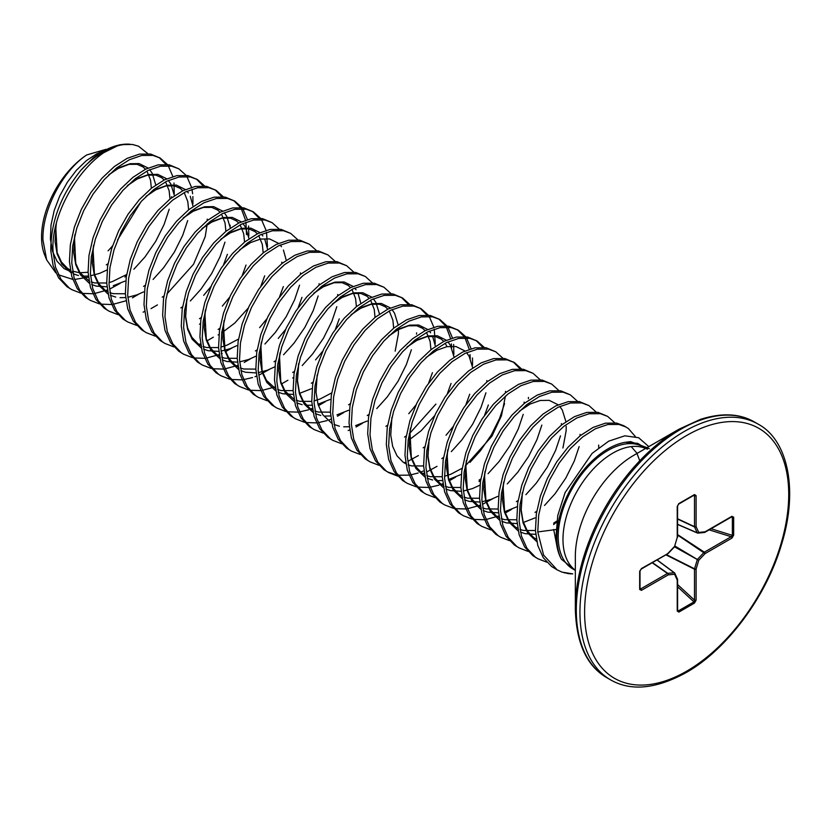 <?xml version="1.0" encoding="UTF-8"?>
<svg xmlns="http://www.w3.org/2000/svg" width="831" height="831" viewBox="0 0 831 831"><rect width="100%" height="100%" fill="white"/><g stroke="black" fill="none" stroke-linecap="round" stroke-linejoin="round"><path stroke-width="1.25" d="M645.791 448.376L643.256 446.922A70.448 40.677 120 0 0 608.032 450.402A70.448 40.677 120 0 0 562.005 512.488A70.448 40.677 120 0 0 572.808 568.944L575.332 570.409L561.403 559.232C558.1 553.197 556.292 545.884 555.97 537.293L557.767 515.449L565.101 492.554L592.16 453.342L608.707 441.168L624.798 435.808L638.665 437.729L648.803 446.642M575.332 608.801L575.332 556.666A82.809 47.814 120 0 1 633.887 455.253L679.041 429.18A146.661 84.679 120 0 0 575.332 608.801C576.184 643.059 586.696 666.036 606.879 677.722L610.525 679.831C630.729 691.454 655.888 689.076 685.98 672.684C726.678 649.842 766.359 596.7 781.639 544.076C798.923 488.306 787.04 439.381 758.152 424.142A147.627 85.229 120 0 0 684.339 431.445A147.627 85.229 120 0 0 587.891 561.538A147.627 85.229 120 0 0 610.525 679.831M86.704 154.95A68.765 39.701 120 0 0 41.55 237.022A68.765 39.701 120 0 0 44.749 255.2L46.661 259.874L42.963 240.055C41.903 210.368 62.554 170.906 86.704 154.95L105.921 149.362M108.061 250.817A68.765 39.701 120 0 0 112.549 245.872M117.555 239.972L140.969 201.788M88.45 277.139L74.603 279.445M72.702 279.382L58.399 274.77M55.781 272.807L46.661 259.874M555.949 529.534L537.771 531.944L543.588 555.087L557.165 569.879L551.659 566.534L543.287 557.736L537.792 545.52L535.444 530.594L536.359 513.787L540.42 496.065L547.359 478.417L556.728 461.849L567.957 447.317L580.329 435.621L593.085 427.414L605.467 423.176L616.685 423.104L623.915 425.784L628.381 428.526L635.341 436.535M537.771 531.944L538.685 515.137L542.747 497.405L549.686 479.757L559.066 463.199L570.284 448.657L582.656 436.961L595.422 428.765L607.793 424.516L619.012 424.444L626.252 427.134M80.721 293.114L71.83 289.676L67.01 286.726L58.637 277.918L53.132 265.712L50.795 250.785C50.691 222.033 60.777 195.129 81.064 170.064L93.041 158.046A78.768 45.476 -60 0 1 122.302 144.469A78.768 45.476 -60 0 1 129.854 144.21M71.83 289.676L69.337 288.077L60.964 279.268L55.469 267.063L53.122 252.125C49.652 208.062 91.057 147.939 123.861 144.584A79.08 45.663 120 0 0 81.064 170.064M99.367 303.876L90.475 300.438L85.645 297.488L77.273 288.689L71.778 276.474L69.43 261.547L70.344 244.74L74.406 227.008L81.345 209.36L90.724 192.802L101.943 178.26L114.314 166.564L127.081 158.368L139.452 154.119L150.671 154.057L160.238 158.077L167.395 164.517M159.053 157.443L165.92 164.382M90.475 300.438L87.982 298.838L79.599 290.029L74.104 277.824L71.767 262.887L72.671 246.09L76.732 228.359L83.671 210.71L93.051 194.153L104.27 179.61L116.641 167.914L129.407 159.718L141.779 155.47L152.997 155.397L160.238 158.077M168.246 165.722L172.869 176.556M174.011 182.997L174.219 194.194M118.002 314.637L109.11 311.199L104.291 308.249L95.918 299.451L90.413 287.235L88.076 272.308L88.979 255.501L93.041 237.77L99.99 220.132L109.36 203.564L120.578 189.021L132.95 177.325L145.716 169.129L158.087 164.881L169.306 164.818L178.873 168.838L186.04 175.279M109.11 311.199L106.617 309.599L98.245 300.791L92.75 288.586L90.402 273.648L91.317 256.852L95.378 239.12L102.317 221.472L111.686 204.914L122.915 190.372L135.287 178.675L148.043 170.48L160.425 166.231L171.643 166.158L178.873 168.838M186.892 176.484L191.514 187.318M191.951 189.25L192.647 193.758M192.885 196.573L192.927 203.699M136.648 325.399L127.756 321.961L122.926 319.011L114.553 310.212L109.058 297.997L106.711 283.07L107.625 266.263L111.686 248.531L118.625 230.893L128.005 214.325L139.224 199.783L151.595 188.086L164.361 179.891L176.733 175.653L187.951 175.58L197.518 179.6L204.675 186.04M196.334 178.966L203.2 185.905M127.756 321.961L125.263 320.361L116.88 311.552L111.385 299.347L109.048 284.42L109.952 267.613L114.013 249.882L120.952 232.233L130.332 215.676L141.55 201.133L153.922 189.437L166.688 181.241L179.06 176.993L190.278 176.92L197.518 179.6M155.283 336.16L146.391 332.722L141.571 329.772L133.199 320.974L127.694 308.758L125.356 293.831L126.26 277.024L130.322 259.293L137.271 241.655L146.64 225.087L157.859 210.544L170.23 198.848L182.997 190.652L195.368 186.414L206.587 186.341L216.153 190.361L223.321 196.802M214.969 189.728L221.846 196.667M146.391 332.722L143.898 331.122L135.526 322.314L130.031 310.108L127.683 295.182L128.597 278.375L132.659 260.643L139.598 242.995L148.967 226.437L160.196 211.895L172.568 200.198L185.323 192.003L197.705 187.754L208.924 187.681L216.153 190.361M173.928 346.922L165.037 343.483L160.206 340.533L151.834 331.735L146.339 319.52L143.992 304.593L144.906 287.786L148.967 270.065L155.906 252.416L165.286 235.848L176.504 221.306L188.876 209.609L201.642 201.414L214.014 197.176L225.232 197.103L234.799 201.123L241.956 207.563M233.615 200.489L240.481 207.428M241.291 208.716L245.54 220.194M245.914 222.241L246.516 234.643M165.037 343.483L162.544 341.884L154.161 333.075L148.666 320.87L146.329 305.943L147.232 289.136L151.294 271.405L158.243 253.756L167.613 237.199L178.831 222.656L191.203 210.96L203.969 202.764L216.34 198.516L227.559 198.443L234.799 201.123M242.808 208.778L247.43 219.602M248.573 226.042L248.843 235.983M192.563 357.683L183.672 354.255L178.852 351.295L170.48 342.497L164.974 330.281L162.637 315.354L163.541 298.547L167.613 280.826L174.552 263.178L183.921 246.61L195.14 232.078L207.511 220.381L220.277 212.175L232.649 207.937L243.867 207.864L253.434 211.895L260.602 218.324M252.25 211.251L259.127 218.189M183.672 354.255L181.179 352.645L172.806 343.837L167.311 331.631L164.964 316.704L165.878 299.898L169.94 282.166L176.878 264.518L186.248 247.96L197.477 233.418L209.848 221.721L222.615 213.525L234.986 209.277L246.205 209.204L253.434 211.895M261.453 219.54L266.076 230.364M266.512 232.296L267.489 246.745M211.209 368.445L202.317 365.017L197.487 362.056L189.115 353.258L183.62 341.042L181.272 326.116L182.186 309.309L186.248 291.588L193.187 273.939L202.567 257.371L213.785 242.839L226.157 231.143L238.923 222.937L251.294 218.698L262.513 218.626L272.08 222.656L279.237 229.086M202.317 365.017L199.824 363.407L191.442 354.598L185.947 342.393L183.609 327.466L184.513 310.659L188.575 292.928L195.524 275.279L204.893 258.721L216.112 244.179L228.483 232.483L241.25 224.287L253.621 220.038L264.84 219.966L272.08 222.656M229.844 379.216L220.953 375.778L216.133 372.818L207.76 364.02L202.255 351.814L199.918 336.877L200.822 320.07L204.893 302.349L211.832 284.701L221.202 268.133L232.42 253.6L244.792 241.904L257.558 233.698L269.93 229.46L281.148 229.387L290.715 233.418L297.882 239.847M220.953 375.778L218.46 374.168L210.087 365.36L204.592 353.154L202.245 338.227L203.159 321.42L207.22 303.689L214.159 286.041L223.529 269.483L234.758 254.94L247.129 243.244L259.895 235.048L272.267 230.8L283.485 230.727L290.715 233.418M248.49 389.978L239.598 386.54L234.768 383.579L226.396 374.781L220.901 362.576L218.553 347.638L219.467 330.842L223.529 313.11L230.467 295.462L239.847 278.894L251.066 264.362L263.437 252.666L276.204 244.47L288.575 240.221L299.794 240.149L309.361 244.179L316.518 250.609M239.598 386.54L237.105 384.93L228.722 376.121L223.227 363.916L220.89 348.989L221.794 332.182L225.855 314.45L232.805 296.802L242.174 280.244L253.393 265.702L265.764 254.006L278.53 245.81L290.902 241.561L302.12 241.489L309.361 244.179M267.125 400.739L258.233 397.301L253.413 394.351L245.041 385.542L239.536 373.337L237.199 358.4L238.102 341.603L242.174 323.872L249.113 306.224L258.483 289.666L269.701 275.123L282.073 263.427L294.839 255.231L307.21 250.983L318.429 250.91L328.006 254.94L335.163 261.37M258.233 397.301L255.74 395.691L247.368 386.882L241.873 374.677L239.525 359.75L240.439 342.943L244.501 325.212L251.44 307.563L260.809 291.006L272.038 276.463L284.41 264.767L297.176 256.571L309.548 252.323L320.766 252.25L328.006 254.94M285.771 411.501L276.879 408.063L272.049 405.113L263.676 396.304L258.181 384.099L255.834 369.161L256.748 352.365L260.809 334.633L267.748 316.985L277.128 300.427L288.347 285.885L300.718 274.188L313.484 265.993L325.856 261.744L337.074 261.672L346.641 265.702L353.798 272.132M276.879 408.063L274.386 406.452L266.003 397.654L260.508 385.439L258.171 370.512L259.075 353.705L263.136 335.973L270.085 318.335L279.455 301.767L290.673 287.225L303.045 275.528L315.811 267.333L328.183 263.084L339.401 263.022L346.641 265.702M304.406 422.262L295.514 418.824L290.694 415.874L282.322 407.065L276.816 394.86L274.479 379.933L275.383 363.126L279.455 345.395L286.394 327.746L295.763 311.189L306.982 296.646L319.353 284.95L332.12 276.754L344.491 272.506L355.72 272.433L365.287 276.463L372.444 282.893M295.514 418.824L293.021 417.214L284.649 408.416L279.154 396.2L276.806 381.273L277.72 364.466L281.782 346.735L288.721 329.097L298.1 312.529L309.319 297.986L321.69 286.29L334.457 278.094L346.828 273.846L358.047 273.783L365.287 276.463M323.051 433.024L314.16 429.585L309.329 426.635L300.957 417.827L295.462 405.621L293.114 390.695L294.029 373.888L298.09 356.156L305.029 338.508L314.409 321.95L325.627 307.408L337.999 295.711L350.765 287.516L363.137 283.267L374.355 283.194L383.922 287.225L391.079 293.655M314.16 429.585L311.667 427.975L303.284 419.177L297.789 406.961L295.452 392.035L296.355 375.228L300.417 357.496L307.366 339.858L316.736 323.29L327.954 308.748L340.326 297.051L353.092 288.856L365.463 284.618L376.682 284.545L383.922 287.225M341.686 443.785L332.795 440.347L327.975 437.397L319.603 428.588L314.097 416.383L311.76 401.456L312.664 384.649L316.736 366.918L323.675 349.269L333.044 332.712L344.263 318.169L356.634 306.473L369.4 298.277L381.772 294.029L393.001 293.956L402.568 297.986L409.725 304.416M401.373 297.353L408.25 304.291M332.795 440.347L330.302 438.737L321.929 429.939L316.434 417.723L314.087 402.796L315.001 385.989L319.062 368.268L326.001 350.62L335.381 334.052L346.6 319.509L358.971 307.813L371.737 299.617L384.109 295.379L395.327 295.306L402.568 297.986M360.332 454.547L351.44 451.108L346.61 448.158L338.238 439.35L332.743 427.144L330.406 412.218L331.309 395.411L335.371 377.679L342.31 360.031L351.69 343.473L362.908 328.931L375.28 317.234L388.046 309.039L400.417 304.79L411.636 304.717L421.203 308.748L428.36 315.188M420.019 308.114L426.885 315.053M351.44 451.108L348.947 449.498L340.565 440.7L335.07 428.484L332.732 413.558L333.636 396.751L337.698 379.029L344.647 361.381L354.016 344.813L365.235 330.281L377.606 318.574L390.373 310.379L402.744 306.14L413.963 306.068L421.203 308.748M429.212 316.393L433.834 327.227M434.27 329.159L435.257 343.608M378.967 465.308L370.075 461.87L365.256 458.92L356.883 450.111L351.378 437.906L349.041 422.979L349.944 406.172L354.016 388.441L360.955 370.792L370.325 354.235L381.543 339.692L393.925 327.996L406.681 319.8L419.053 315.551L430.281 315.479L439.848 319.509L447.005 325.949M438.664 318.875L445.53 325.814M446.34 327.102L450.589 338.57M451.368 343.857L451.617 347.825M370.075 461.87L367.582 460.26L359.21 451.462L353.715 439.246L351.368 424.319L352.282 407.512L356.343 389.791L363.282 372.143L372.662 355.575L383.88 341.042L396.252 329.346L409.018 321.14L421.39 316.902L432.608 316.829L439.848 319.509M447.857 327.154L452.48 337.988M453.622 344.429L453.892 354.37M397.613 476.07L388.721 472.631L383.891 469.681L375.519 460.873L370.024 448.667L367.686 433.74L368.59 416.933L372.652 399.202L379.59 381.554L388.97 364.996L400.189 350.453L412.56 338.757L425.327 330.561L437.698 326.313L448.917 326.24L458.483 330.271L465.64 336.711M457.299 329.637L464.165 336.576M464.976 337.864L469.224 349.332M470.003 354.619L470.253 358.587M388.721 472.631L386.228 471.021L377.856 462.223L372.35 450.007L370.013 435.08L370.917 418.273L374.978 400.552L381.928 382.904L391.297 366.336L402.516 351.804L414.887 340.108L427.653 331.901L440.025 327.663L451.243 327.591L458.483 330.271M466.492 337.916L471.115 348.75M472.496 358.005L472.538 365.131M416.248 486.831L407.356 483.393L402.536 480.443L394.164 471.634L388.659 459.429L386.322 444.502L387.225 427.695L391.297 409.963L398.236 392.315L407.606 375.757L418.824 361.215L431.206 349.519L443.962 341.323L456.333 337.074L467.562 337.002L477.129 341.032L484.286 347.472M475.945 340.398L482.811 347.337M407.356 483.393L404.863 481.783L396.491 472.984L390.996 460.779L388.648 445.842L389.562 429.035L393.624 411.314L400.563 393.665L409.943 377.097L421.161 362.565L433.533 350.869L446.299 342.673L458.67 338.425L469.889 338.352L477.129 341.032M434.893 497.592L426.002 494.154L421.182 491.204L412.799 482.396L407.304 470.19L404.967 455.263L405.871 438.456L409.932 420.725L416.871 403.077L426.251 386.519L437.47 371.976L449.841 360.28L462.607 352.084L474.979 347.836L486.197 347.763L495.764 351.793L502.921 358.234M426.002 494.154L423.509 492.544L415.136 483.746L409.631 471.541L407.294 456.603L408.198 439.807L412.259 422.075L419.208 404.427L428.578 387.859L439.796 373.327L452.168 361.63L464.934 353.435L477.306 349.186L488.524 349.113L495.764 351.793M453.529 508.354L444.637 504.916L439.817 501.966L431.445 493.167L425.95 480.952L423.602 466.025L424.506 449.218L428.578 431.486L435.517 413.838L444.886 397.28L456.105 382.738L468.487 371.041L481.242 362.846L493.614 358.597L504.843 358.535L514.41 362.555L521.567 368.995M513.226 361.921L520.092 368.86M444.637 504.916L442.144 503.316L433.772 494.507L428.277 482.302L425.929 467.365L426.843 450.568L430.905 432.837L437.844 415.188L447.223 398.631L458.442 384.088L470.813 372.392L483.58 364.196L495.951 359.948L507.17 359.875L514.41 362.555M472.174 519.115L463.283 515.677L458.463 512.727L450.08 503.929L444.585 491.713L442.248 476.786L443.152 459.979L447.213 442.248L454.152 424.61L463.532 408.042L474.75 393.499L487.122 381.803L499.888 373.607L512.26 369.359L523.478 369.296L533.045 373.316L540.202 379.757M463.283 515.677L460.79 514.077L452.417 505.269L446.912 493.063L444.575 478.126L445.478 461.33L449.54 443.598L456.489 425.95L465.859 409.392L477.077 394.85L489.449 383.153L502.215 374.958L514.586 370.709L525.805 370.636L533.045 373.316M490.809 529.877L481.918 526.439L477.098 523.488L468.726 514.69L463.231 502.475L460.883 487.548L461.797 470.741L465.859 453.009L472.797 435.371L482.167 418.803L493.385 404.261L505.767 392.564L518.523 384.369L530.895 380.12L542.124 380.058L551.691 384.078L558.848 390.518M481.918 526.439L479.425 524.839L471.052 516.03L465.557 503.825L463.21 488.898L464.124 472.091L468.185 454.36L475.124 436.711L484.504 420.154L495.723 405.611L508.094 393.915L520.86 385.719L533.232 381.471L544.45 381.398L551.691 384.078M509.455 540.638L500.563 537.2L495.743 534.25L487.361 525.452L481.866 513.236L479.529 498.309L480.432 481.502L484.494 463.771L491.433 446.133L500.813 429.565L512.031 415.022L524.403 403.326L537.169 395.13L549.54 390.892L560.759 390.819L570.326 394.839L577.483 401.28M500.563 537.2L498.07 535.6L489.698 526.792L484.193 514.586L481.855 499.66L482.759 482.853L486.831 465.121L493.77 447.473L503.139 430.915L514.358 416.373L526.729 404.676L539.496 396.48L551.867 392.232L563.086 392.159L570.326 394.839M528.09 551.4L519.209 547.961L514.379 545.011L506.006 536.213L500.511 523.997L498.164 509.071L499.078 492.264L503.139 474.543L510.078 456.894L519.448 440.326L530.677 425.784L543.048 414.087L555.804 405.892L568.186 401.653L579.404 401.581L588.971 405.601L596.128 412.041M519.209 547.961L516.705 546.362L508.333 537.553L502.838 525.348L500.491 510.421L501.405 493.614L505.466 475.883L512.405 458.234L521.785 441.677L533.003 427.134L545.375 415.438L558.141 407.242L570.513 402.993L581.731 402.921L588.971 405.601M546.736 562.161L537.844 558.733L533.024 555.773L524.641 546.975L519.146 534.759L516.809 519.832L517.713 503.025L521.775 485.304L528.713 467.656L538.093 451.088L549.312 436.555L561.683 424.859L574.45 416.653L586.821 412.415L598.04 412.342L607.606 416.373L614.763 422.802M537.844 558.733L535.351 557.123L526.979 548.315L521.473 536.109L519.136 521.182L520.04 504.375L524.112 486.644L531.051 468.996L540.42 452.438L551.639 437.895L564.01 426.199L576.776 418.003L589.148 413.755L600.366 413.682L607.606 416.373M171.539 196.75L171.394 197.955M169.212 209.183L164.112 224.474L155.74 241.291L144.937 257.028L133.884 269.223M126.447 275.799L124.879 277.045M120.131 283.381L110.326 288.752M107.365 290.019L94.454 293.54M92.792 293.738L82.113 293.395M187.692 220.599L182.758 235.235L174.385 252.053L163.572 267.79L153.081 279.445M138.777 294.143L132.399 297.841M126 300.791L113.099 304.302M111.427 304.499L100.759 304.156M157.423 304.904L151.034 308.602M144.646 311.552L143.119 312.134M224.972 242.133L220.038 256.758L211.666 273.576L200.853 289.313L190.361 300.967M230.208 225.222L230.135 226.479M213.338 337.189L206.961 340.887M200.562 343.837L199.045 344.418M231.984 347.95L225.596 351.648M222.168 353.331L221.254 353.736M219.207 354.598L206.296 358.109M204.634 358.317L193.955 357.964M299.534 285.178L294.6 299.804L286.228 316.621L275.414 332.358L264.923 344.013M250.619 358.712L244.241 362.42M237.843 365.36L224.941 368.871M223.269 369.078L212.601 368.725M318.169 295.94L313.245 310.565L304.863 327.383L294.06 343.12L283.568 354.775M269.265 369.473L259.449 374.854M256.488 376.121L254.961 376.703M252.562 377.544L243.576 379.632M241.914 379.84L231.236 379.487M336.815 306.701L331.881 321.327L323.508 338.144L312.695 353.881L302.204 365.536M287.9 380.245L281.522 383.943M275.123 386.882L262.222 390.393M260.55 390.601L249.882 390.248M325.181 401.768L318.803 405.466M312.404 408.405L310.887 408.997M308.478 409.828L299.503 411.927M297.83 412.124L287.162 411.781M343.826 412.529L337.438 416.227M331.05 419.167L329.523 419.759M327.123 420.59L318.138 422.688M316.476 422.886L305.798 422.543M411.376 349.747L406.442 364.383L398.07 381.2L387.256 396.927L376.765 408.582M416.611 332.847L416.539 334.104M362.461 423.291L356.084 426.989M349.685 429.928L348.168 430.52M418.388 455.575L408.572 460.945M405.611 462.213L404.084 462.805M485.938 392.793L481.004 407.429L472.631 424.246L461.818 439.983L451.326 451.638M423.966 470.772L420.704 472.101M418.159 473.005L410.722 474.885M409.018 475.145L398.091 475.228M396.667 475L387.568 471.935M437.023 466.336L427.217 471.707M424.246 472.974L422.73 473.566M504.573 403.554L499.649 418.19L491.266 435.008L480.463 450.745L469.962 462.4M455.668 477.098L449.28 480.796M442.892 483.735L441.365 484.328M438.965 485.159L429.98 487.257M428.318 487.454L417.64 487.111M523.218 414.316L518.284 428.952L509.912 445.769L499.099 461.506L488.057 473.691M480.619 480.276L479.04 481.523M528.454 397.415L528.381 398.672M541.854 425.077L536.93 439.713L528.547 456.531L517.744 472.268L507.253 483.922M492.949 498.621L483.133 503.991M480.173 505.269L467.271 508.78M465.599 508.977L454.921 508.634M560.499 435.849L555.565 450.475L547.193 467.292L536.379 483.029L525.888 494.684M511.584 509.382L505.206 513.08M498.808 516.03L485.906 519.541M484.234 519.739L473.566 519.396M579.134 446.6L574.211 461.236L565.828 478.054L555.025 493.791L544.523 505.445M556.625 522.128L553.612 524.569M649.364 448.719L630.636 441.625L625.483 442.289A72.39 41.799 120 0 0 556.843 537.48A72.39 41.799 120 0 0 561.403 559.232M557.165 569.879L561.964 572.112L572.756 573.878M625.483 442.289L637.647 443.339L647.432 449.259M147.866 153.662L138.465 146.183L132.503 144.469L122.302 144.469L119.435 144.864L93.041 158.046M132.503 144.469L123.861 144.584M677.577 609.985L678.345 610.91L677.296 610.099L678.345 610.91L693.958 601.893L694.498 600.169A1.184 0.686 -0 0 0 696.098 600.127L694.477 603.088L678.854 612.104L677.234 611.024L677.234 580.069L674.595 574.242L668.228 574.875L641.428 590.342L639.673 589.48L639.673 571.448L641.428 568.56L668.145 553.456M667.47 553.602A1.184 0.686 -120 0 0 668.228 553.082L674.595 546.362L677.234 537.491L677.234 506.536L678.854 503.576A1.184 0.686 60 0 1 678.615 504.116L678.615 504.116A1.184 0.686 60 0 1 678.345 504.168M678.854 503.576L694.477 494.559L696.098 495.64A1.184 0.686 180 0 1 694.498 495.681L693.314 495.629M696.098 495.64L696.098 526.594L698.736 532.422L705.103 531.788L731.914 516.311L733.669 517.183A1.184 0.686 180 0 1 732.371 517.329L731.187 517.131M733.669 517.183L733.669 535.216L731.914 538.104A1.184 0.686 -120 0 0 731.145 536.701L732.371 535.361L732.371 517.329M640.015 587.933L640.659 588.94L639.922 588.732L640.659 588.94L667.47 573.463A1.184 0.634 -55 0 1 667.781 573.348L674.149 572.725A1.184 0.686 -53.4 0 1 674.606 572.985A1.184 0.893 155.7 0 1 674.595 574.242A1.184 0.893 84.3 0 0 674.149 572.725L656.989 559.969M677.577 524.309L697.199 532.796A1.184 0.893 155.7 0 0 698.736 532.422A1.184 0.893 84.3 0 1 697.656 533.055A1.184 0.686 -66.6 0 1 697.199 532.796L694.56 526.968L677.577 519.053M666.306 554.589L694.56 568.809L697.199 559.938A1.184 0.592 -60 0 1 697.656 559.149L704.013 552.428A1.184 0.613 -56.7 0 1 704.335 552.179L731.145 536.701L709.134 529.866M641.428 568.56A1.184 0.686 -120 0 1 641.179 569.1L667.989 553.623A1.184 1.184 0 0 0 668.249 553.415L674.616 546.694A1.184 1.184 0 0 0 674.897 546.216L674.284 546.684M677.514 537.231L677.525 537.345A1.184 1.184 0 0 0 677.577 537.003A1.184 0.686 0 0 1 677.234 537.491L674.72 545.925M639.922 570.7A1.184 0.686 180 0 1 640.015 570.959L640.015 570.959A1.184 0.686 180 0 1 639.673 571.448M639.922 588.732A1.184 0.686 180 0 1 640.015 588.992L640.015 588.992A1.184 0.686 180 0 1 639.673 589.48M640.659 588.94A1.184 0.686 60 0 1 641.428 590.342M677.234 506.536A1.184 0.686 0 0 0 677.577 506.048L678.615 504.116L694.228 495.099A1.184 0.686 60 0 1 693.958 495.151M652.439 562.597L667.781 573.348A1.184 0.893 84.3 0 1 668.228 574.875A1.184 0.686 60 0 0 667.47 573.463L652.179 562.753M694.477 494.559A1.184 0.686 60 0 1 694.228 495.099L694.321 495.047M677.234 578.812A1.184 0.893 155.7 0 1 677.234 580.069A1.184 0.686 180 0 0 677.577 579.581A1.184 1.184 0 0 0 677.473 579.093L674.834 573.265A1.184 1.184 0 0 0 674.46 572.808L657.103 559.907M677.577 518.752L694.498 526.636A1.184 0.686 180 0 0 696.098 526.594A1.184 0.893 155.7 0 1 694.56 526.968A1.184 0.634 -65 0 1 694.498 526.636L694.498 495.681M677.296 610.099A1.184 0.686 180 0 1 677.577 610.536L677.577 610.536A1.184 0.686 180 0 1 677.234 611.024M678.345 610.91A1.184 0.686 60 0 1 678.854 612.104M677.577 524.444L697.427 533.024A1.184 1.184 0 0 0 698.019 533.118L704.376 532.484A1.184 1.184 0 0 0 704.854 532.339A1.184 0.686 60 0 0 705.103 531.788A1.184 0.893 84.3 0 1 704.013 532.422M677.577 586.759L693.958 601.893A1.184 0.686 60 0 1 694.477 603.088M731.914 516.311A1.184 0.686 60 0 1 731.664 516.861L731.903 516.757M677.577 584.525L694.498 600.169L694.498 569.214A1.184 0.613 -63.3 0 1 694.56 568.809L696.098 569.173L696.098 600.127M733.669 535.216A1.184 0.686 180 0 1 732.371 535.361L711.076 528.745M674.492 546.829L698.736 560.302L696.098 569.173A1.184 0.686 0 0 1 694.498 569.214L665.901 554.828M674.949 546.04L698.736 560.302L705.103 553.581A1.184 0.686 -120 0 0 704.335 552.179L677.577 534.593M677.577 535.071L705.103 553.581L731.914 538.104M645.635 448.47A70.448 40.677 120 0 0 612.8 453.155A70.448 40.677 120 0 0 567.428 513.132A70.448 40.677 120 0 0 575.332 570.232M634.084 455.128L679.041 429.18L700.471 419.364C721.775 412.571 739.787 413.454 754.496 422.034A147.627 85.229 120 0 0 680.693 429.347A147.627 85.229 120 0 0 584.245 559.429A147.627 85.229 120 0 0 606.879 677.722M686.666 435.486A144.324 83.329 120 0 0 584.608 612.25A144.324 83.329 120 0 0 686.666 671.178A144.324 83.329 120 0 0 788.723 494.414A144.324 83.329 120 0 0 686.666 435.486M567.033 573.4A78.883 45.549 120 0 0 572.175 573.868A78.883 45.549 120 0 0 572.299 573.868L564.062 572.767M553.695 529.482L557.424 548.637M647.027 447.66L630.636 441.625M631.228 446.6L636.878 453.134L639.745 460.79M536.826 541.667L527.758 533.035L523.115 522.959L521.068 510.65L522.211 493.396M535.704 534.343L525.099 533.668L520.476 532.079M518.18 530.905L509.112 522.273L504.479 512.197L502.433 499.888L503.576 482.634M535.008 517.9L523.374 522.46M517.069 523.582L506.453 522.907L501.841 521.317M499.545 520.133L490.477 511.512L485.834 501.436L483.787 489.127L484.93 471.873M519.25 411.272L530.126 404.043L540.14 400.48L549.208 400.355L558.172 404.79M559.793 406.452L562.317 410.088L565.849 421.442M566.212 426.355L566.129 430.822L562.93 448.013M517.256 506.661L504.739 511.699M498.423 512.82L487.807 512.145L483.195 510.556M480.9 509.372L471.831 500.75L467.199 490.674L465.152 478.355L466.295 461.112M497.727 496.377L491.121 499.348L481.98 501.789M479.788 502.059L469.172 501.373L464.56 499.795M462.265 498.61L453.196 489.989L448.553 479.913L446.507 467.593L447.649 450.35M479.975 485.138L472.475 488.586L463.334 491.028M461.143 491.298L450.527 490.612L445.915 489.033M443.619 487.849L434.551 479.227L429.918 469.141L427.872 456.832L429.014 439.589M461.33 474.376L448.813 479.414M442.508 480.536L436.929 480.63M432.608 480.017L427.269 478.261M424.984 477.087L415.916 468.466L411.272 458.38L409.226 446.07L410.369 428.827M488.368 404.967L484.577 415.303M426.054 357.465L436.919 350.225L446.933 346.672L456.001 346.537L464.976 350.983M466.596 352.645L469.11 356.27L472.642 367.624M469.733 394.206L465.931 404.541M453.31 426.407L446.039 435.236M407.408 346.693L418.284 339.464L428.297 335.911L437.366 335.776L446.33 340.222M447.951 341.884L450.475 345.509L454.006 356.863M451.088 383.444L447.296 393.78M434.675 415.645L421.13 430.738L409.288 439.817M388.773 335.932L399.638 328.702L409.652 325.15L418.72 325.014L427.695 329.46M429.315 331.122L430.614 332.805M432.556 336.16L435.361 346.101M432.452 372.672L428.651 383.018M416.03 404.874L408.759 413.713M367.25 421.037L355.616 425.607M349.3 426.729L343.722 426.822M339.412 426.21L334.072 424.454M331.777 423.28L322.708 414.659L318.076 404.572L316.029 392.263L317.162 375.02M351.492 314.409L362.358 307.179L372.371 303.627L381.439 303.492L390.414 307.937M392.024 309.599L394.548 313.225L398.08 324.578M398.454 329.502L398.371 333.958L395.172 351.149M348.605 410.275L336.971 414.846M330.665 415.967L325.087 416.061M320.766 415.448L315.427 413.693M313.142 412.519L304.063 403.897L299.43 393.811L297.384 381.502L298.526 364.258M332.847 303.647L343.722 296.418L353.736 292.865L362.794 292.73L371.769 297.166M373.389 298.838L375.913 302.463L379.445 313.817M329.969 399.514L318.335 404.084M312.02 405.206L306.442 405.299M302.131 404.687L296.792 402.931M294.496 401.757L285.428 393.136L280.795 383.049L278.738 370.74L279.881 353.497M314.211 292.886L325.077 285.656L335.09 282.104L344.159 281.969L353.133 286.404M354.744 288.077L356.052 289.759M357.995 293.104L360.841 303.357M311.324 388.752L299.69 393.312M293.385 394.445L282.769 393.759L278.146 392.17M275.861 390.996L266.782 382.364L262.149 372.288L260.103 359.979L261.246 342.736M339.245 318.865L335.444 329.211M322.833 351.066L315.551 359.906M293.572 377.523L292.689 377.991M274.926 366.762L267.426 370.2L258.296 372.641M256.104 372.922L245.488 372.236L240.865 370.647M238.58 369.473L229.501 360.841L224.869 350.765L222.822 338.456L223.965 321.202M301.965 297.342L298.163 307.688M285.552 329.543L278.271 338.383M256.291 356L248.791 359.439L239.65 361.88M237.458 362.16L226.842 361.475L222.23 359.885M219.935 358.712L210.866 350.08L206.233 340.004L204.177 327.694L205.319 310.441M239.65 249.84L250.515 242.61L260.529 239.058L269.597 238.923L278.572 243.358M280.182 245.02L281.491 246.703M283.433 250.058L286.28 260.311M283.329 286.581L279.528 296.927M266.907 318.782L259.636 327.622M236.762 345.706L230.145 348.677L221.015 351.118M218.823 351.399L208.207 350.713L203.585 349.124M201.289 347.95L192.221 339.318L187.588 329.242L185.542 316.933L186.684 299.679M221.004 239.079L231.88 231.849L241.894 228.296L250.952 228.161L259.926 232.597M261.547 234.259L262.856 235.942M264.798 239.297L267.634 249.549M264.684 275.819L260.882 286.165M248.272 308.021L234.716 323.114L221.69 332.94M219.01 334.478L218.127 334.945M202.369 228.317L213.235 221.088L223.248 217.525L232.316 217.4L241.291 221.835M242.901 223.497L245.425 227.133L248.957 238.487M246.049 265.058L242.247 275.404M229.626 297.259L222.355 306.088M200.364 323.706L199.482 324.183M183.724 217.556L194.599 210.326L204.613 206.763L213.671 206.639L222.646 211.074M224.266 212.736L226.79 216.372L230.353 228.026M227.403 254.296L223.601 264.632M210.991 286.498L203.709 295.327M146.443 196.033L157.319 188.793L167.332 185.24L176.39 185.105L185.365 189.551M186.985 191.213L188.294 192.896M190.237 196.251L193.041 206.202M143.566 291.899L136.949 294.87L127.808 297.311M125.616 297.581L120.038 297.675M115.717 297.072L110.388 295.317M108.092 294.132L99.024 285.511L94.391 275.435L92.334 263.115L93.477 245.872M127.808 185.271L138.673 178.031L148.687 174.479L157.755 174.344L166.73 178.79M168.34 180.452L170.864 184.077L174.437 195.742M124.92 281.138L113.286 285.698M106.981 286.82L96.365 286.134L91.742 284.555M89.447 283.371L80.378 274.749L75.746 264.663L73.699 252.354L74.842 235.111M109.162 174.51L120.038 167.27L130.052 163.717L139.109 163.582L148.084 168.028M149.705 169.69L152.229 173.315L155.792 184.981M107.168 269.898L99.668 273.347L90.527 275.788M88.335 276.058L82.757 276.152M78.436 275.539L73.107 273.783M70.812 272.61L61.743 263.988L57.11 253.902L55.054 241.592L56.196 224.349M72.879 272.641L64.07 268.59L57.079 261.298L52.446 251.211L50.4 238.902L51.013 225.056L54.212 210.451L59.77 195.919L67.321 182.269L76.39 170.272L86.403 160.612L96.739 153.818L102.047 151.543M697.251 532.879L677.577 524.371M657.051 559.938L674.253 572.725M677.535 579.394A1.184 0.686 180 0 1 677.577 579.581L677.608 610.785M731.664 516.861L704.854 532.339A1.184 0.686 60 0 1 704.678 532.391M56.383 223.612L55.791 227.393L57.142 252.676L61.432 262.014L67.498 268.371L70.334 270.117M72.609 271.135L79.101 272.661M80.056 272.745L88.076 272.256M106.275 264.871L108.02 263.759M151.346 188.284L150.556 180.234L146.921 171.051M145.529 169.223L142.922 166.844L137.042 164.299L129.013 164.361L117.971 168.537L108.674 174.988M75.029 234.373L74.489 237.759L75.735 263.302L80.025 272.693L88.969 280.878M91.254 281.896L94.703 282.945L106.711 283.018M108.986 282.54L111.936 281.719M112.351 281.584L126.655 274.521M169.991 199.045L169.14 190.735L165.566 181.812M164.164 179.984L161.65 177.668L155.802 175.081L147.451 175.164L136.97 179.101L127.32 185.749M93.664 245.135L93.041 249.175L94.443 274.292L98.744 283.589L104.82 289.926L107.615 291.639M109.889 292.657L113.13 293.655L125.356 293.779M143.555 286.394L145.3 285.282M188.627 209.807L187.775 201.486L184.202 192.574M182.81 190.746L180.285 188.429L174.437 185.843L166.086 185.926L155.584 189.884L145.965 196.511M162.201 297.155L163.936 296.044M166.896 293.997L193.53 264.289L205.247 236.555L207.189 223.903M207.272 220.568L207.231 219.104M180.836 307.917L182.581 306.805M225.907 231.33L225.045 222.937L221.482 214.097M220.09 212.269L217.712 210.056L211.676 207.366L203.304 207.459L192.761 211.458L183.246 218.034M199.482 318.678L201.216 317.567M244.553 242.091L243.691 233.719L240.128 224.858M238.726 223.04L236.357 220.828L230.332 218.127L221.96 218.221L211.438 222.209L201.881 228.795M218.117 329.45L219.862 328.338M263.188 252.863L262.326 244.47L258.763 235.62M257.371 233.802L254.992 231.579L248.968 228.889L240.595 228.982L230.052 232.981L220.527 239.557M186.871 298.942L185.687 316.569L187.609 327.965L191.899 337.324L197.965 343.691L200.811 345.447M203.096 346.475L206.597 347.524L218.553 347.587M220.828 347.109L227.102 345.104L238.497 339.1M281.834 263.624L281.802 262.149M205.506 309.703L204.904 313.588L206.275 338.809L210.565 348.127L216.642 354.473L219.457 356.208M221.732 357.237L224.941 358.223L237.199 358.348M255.397 350.973L257.143 349.861M300.469 274.386L300.438 272.911M224.152 320.465L223.466 324.89L224.972 349.758L229.055 358.66L235.36 365.297L238.092 366.97M240.377 367.998L243.701 369.006L255.834 369.109M274.043 361.734L275.778 360.623M319.114 285.147L319.083 283.672M292.678 372.496L294.423 371.384M337.75 295.909L337.718 294.434M261.433 341.988L260.882 345.395L262.139 370.927L266.429 380.318L275.373 388.493M277.658 389.521L281.107 390.56L293.114 390.632M311.324 383.257L313.058 382.146M356.395 306.67L355.595 298.589L351.97 289.427M350.568 287.609L348.127 285.345L342.081 282.675L334.041 282.748L322.979 286.944L313.723 293.364M280.068 352.749L279.528 356.156L280.785 381.689L285.064 391.079L294.018 399.254M296.293 400.282L299.752 401.321L311.76 401.394M314.025 400.916L320.195 398.963L331.704 392.907M375.03 317.432L374.251 309.423L370.605 300.188M369.213 298.371L366.627 296.002L360.747 293.447L352.344 293.572L341.728 297.643L332.358 304.125M298.713 363.511L297.498 380.681L299.544 392.845L303.637 401.737L309.942 408.364L312.664 410.015M314.939 411.044L318.283 412.062L330.395 412.155M348.605 404.78L350.339 403.669M393.676 328.193L392.897 320.195L389.251 310.95M387.848 309.132L385.262 306.764L379.393 304.208L370.99 304.333L360.374 308.405L351.004 314.887M367.24 415.542L368.985 414.43M385.885 426.303L387.62 425.192M430.957 349.716L430.105 341.375L426.532 332.473M425.14 330.655L422.605 328.328L416.757 325.752L408.395 325.835L397.893 329.793L388.285 336.41M404.52 437.064L406.266 435.953M409.226 433.896L435.922 404.084M447.026 346.652L445.167 343.234M443.775 341.416L441.24 339.09L435.392 336.513L427.041 336.597L416.539 340.554L406.93 347.171M423.166 447.826L424.901 446.714M391.92 417.328L390.736 435.018L392.668 446.392L396.958 455.731L403.025 462.078L405.86 463.833M408.135 464.851L411.667 465.911L423.602 465.973M441.801 458.587L443.546 457.476M486.873 382L486.841 380.536M410.556 428.09L409.963 431.84L411.303 457.143L415.593 466.482L421.66 472.839L424.506 474.594M426.781 475.612L430.302 476.672L442.237 476.734M444.512 476.256L450.838 474.231L462.181 468.237M465.142 466.191L491.952 436.192L501.457 415.739L505.435 396.096M505.518 392.762L505.487 391.297M429.201 438.851L427.986 456.105L429.866 467.645L434.135 477.098L440.451 483.704L443.141 485.356M445.416 486.374L448.792 487.402L460.883 487.496M479.082 480.11L480.827 478.999M524.153 403.523L524.122 402.059M447.836 449.613L447.13 454.245L448.501 478.396L452.781 487.849L459.086 494.466L461.787 496.117M464.062 497.135L467.427 498.164L479.518 498.257M466.482 460.374L465.786 464.903L467.313 489.708L471.406 498.59L477.711 505.217L480.422 506.879M482.697 507.907L486.052 508.915L498.164 509.019M516.363 501.633L518.108 500.522M561.434 425.046L561.403 423.581M485.117 471.135L484.515 474.979L485.875 500.22L490.176 509.548L496.242 515.906L499.067 517.64M501.342 518.669L504.542 519.645L516.799 519.78M535.008 512.395L536.743 511.283M580.08 435.808L580.048 434.343M503.763 481.897L503.077 486.28L504.573 511.179L508.665 520.092L514.971 526.729L517.703 528.402M519.977 529.43L523.291 530.438L535.444 530.542M553.643 523.156L556.77 521.12M598.715 447.712L598.684 445.104M522.398 492.658L521.193 509.954L523.073 521.473L527.353 530.916L533.658 537.522L536.348 539.163M754.496 422.034L758.152 424.142M641.179 569.1L640.015 570.959L640.015 589.096M677.577 537.003L677.577 506.058"/></g></svg>
